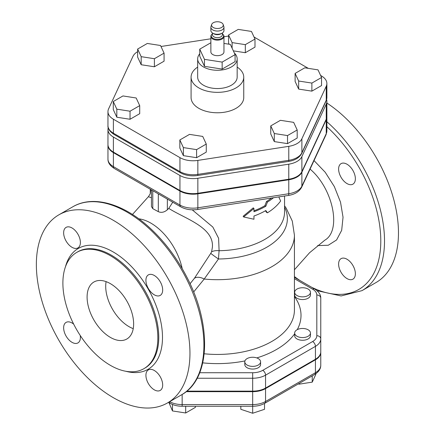 <?xml version="1.0" encoding="UTF-8"?>
<svg xmlns="http://www.w3.org/2000/svg" width="435" height="435" viewBox="0 0 435 435"><rect width="100%" height="100%" fill="white"/><g stroke="black" fill="none" stroke-linecap="round" stroke-linejoin="round"><path stroke-width="0.65" d="M212.481 33.685A6.172 3.562 0 0 0 211.785 34.37L211.437 34.816A6.552 3.779 0 0 0 210.866 36.361A6.552 3.779 0 0 0 212.786 39.036A6.552 3.779 0 0 0 219.925 39.851A6.552 3.779 0 0 0 223.965 36.361A6.552 3.779 0 0 0 223.394 34.816L223.046 34.37A6.172 3.562 0 0 0 222.356 33.685M223.965 36.361L223.965 51.89A6.552 3.779 180 0 1 219.925 55.381A6.552 3.779 180 0 1 212.786 54.565A6.552 3.779 180 0 1 210.866 51.89L210.866 36.361M211.785 34.37A6.172 3.562 0 0 0 213.052 38.34A6.172 3.562 0 0 0 220.915 38.758A6.172 3.562 0 0 0 223.046 34.37M212.481 32.984L212.481 34.816A4.937 2.849 0 0 0 213.928 36.834A4.937 2.849 0 0 0 219.305 37.448A4.937 2.849 0 0 0 222.356 34.816L222.356 32.984M211.676 24.485L210.986 26.557A6.552 3.779 0 0 0 210.866 27.274L210.866 30.499A6.552 3.779 0 0 0 212.786 33.174L213.928 33.832A4.937 2.849 0 0 0 220.909 33.832L222.046 33.174A6.552 3.779 0 0 0 223.965 30.499L223.965 27.274A6.552 3.779 0 0 0 223.846 26.557L223.155 24.485A5.845 3.377 0 0 0 217.418 21.75A5.845 3.377 0 0 0 211.676 24.485A5.845 3.377 0 0 0 213.286 27.508A5.845 3.377 0 0 0 220.159 28.106A5.845 3.377 0 0 0 223.155 24.485M213.928 33.832L212.786 33.174A6.552 3.779 0 0 0 222.046 33.174M210.866 27.274A6.552 3.779 0 0 0 212.786 29.95A6.552 3.779 0 0 0 219.925 30.765A6.552 3.779 0 0 0 223.965 27.274M273.501 197.74A68.458 39.525 180 0 1 267.438 202.058L265.823 206.244A68.458 39.525 180 0 1 253.958 211.72L253.958 208.495L243.649 216.956L253.958 219.245L253.958 216.021A68.458 39.525 0 0 0 265.823 210.545L267.438 212.807A68.458 39.525 0 0 0 280.651 200.97L279.063 197.637L279.243 196.848M265.426 210.774L266.476 212.285L267.438 212.807M253.958 208.495L253.257 207.854L243.143 216.255L243.649 216.956M253.958 210.817A67.142 38.764 0 0 0 264.893 205.706L265.823 206.244M264.893 205.706L266.476 201.535L267.438 202.058M266.476 201.535A67.142 38.764 0 0 0 271.494 198.05M235.09 54.625L235.09 61.612L222.154 69.083L204.477 66.348L199.741 56.142L199.741 49.155L204.477 59.361L222.154 62.096L235.09 54.625L230.354 44.419L223.965 43.429M210.866 42.733L199.741 49.155M222.154 69.083L222.154 62.096M204.477 66.348L204.477 59.361M199.741 53.793A19.749 11.402 0 0 0 197.669 58.877A19.749 11.402 0 0 0 203.455 66.936A19.749 11.402 0 0 0 224.971 69.41A19.749 11.402 0 0 0 237.162 58.877A19.749 11.402 0 0 0 234.34 52.999M237.162 58.877L237.162 77.147A19.749 11.402 180 0 1 224.971 87.685A19.749 11.402 180 0 1 203.455 85.211A19.749 11.402 180 0 1 197.669 77.147L197.669 58.877M137.645 51.64A18.536 10.701 0 0 0 132.952 56.376L108.592 108.87A18.536 10.701 0 0 0 107.962 111.637A18.536 10.701 0 0 0 113.388 119.206L179.949 157.633A18.536 10.701 0 0 0 197.854 160.401L288.775 146.339A18.536 10.701 0 0 0 301.879 138.77L326.239 86.277A18.536 10.701 0 0 0 326.875 83.509A18.536 10.701 0 0 0 321.443 75.94L320.611 75.462M321.552 77.49L321.552 85.554L311.879 91.138L298.666 89.093L298.666 81.03L311.879 83.074L321.552 77.49L318.012 69.861L304.799 67.816L295.12 73.401L298.666 81.03M311.879 91.138L311.879 83.074M298.666 89.093L295.12 81.465L295.12 73.401M297.192 129.983L297.192 138.047L287.519 143.632L274.3 141.587L270.76 133.958L270.76 125.894L274.3 133.523L287.519 135.568L297.192 129.983L293.652 122.355L280.434 120.31L270.76 125.894M274.3 141.587L274.3 133.523M287.519 143.632L287.519 135.568M206.272 144.05L206.272 152.109L196.593 157.693L183.38 155.654L179.84 148.02L179.84 139.961L183.38 147.59L196.593 149.635L206.272 144.05L202.726 136.421L189.513 134.377L179.84 139.961M196.593 157.693L196.593 149.635M183.38 155.654L183.38 147.59M136.171 97.989L122.953 95.945L113.279 101.534L116.819 109.163L130.038 111.208L139.711 105.623L136.171 97.989M130.038 111.208L130.038 119.266L139.711 113.682L139.711 105.623M130.038 119.266L116.819 117.222L116.819 109.163M116.819 117.222L113.279 109.593L113.279 101.534M164.071 53.13L160.531 45.501L147.318 43.456L137.645 49.041L141.185 56.67L154.398 58.714L164.071 53.13L164.071 61.188L154.398 66.772L154.398 58.714M154.398 66.772L141.185 64.733L141.185 56.67M141.185 64.733L137.645 57.099L137.645 49.041M254.992 39.063L254.992 47.127L245.318 52.711L245.318 44.647L254.992 39.063L251.452 31.434L238.239 29.39L228.565 34.974L232.105 42.603L245.318 44.647M245.318 52.711L233.345 50.857M232.105 48.187L232.105 42.603M229.114 44.229L228.565 43.038L228.565 34.974M310.454 292.304A7.901 4.562 0 0 0 302.553 287.742A7.901 4.562 0 0 0 294.658 292.304A7.901 4.562 0 0 0 302.553 296.86A7.901 4.562 0 0 0 310.454 292.304L310.454 294.99A7.901 4.562 180 0 1 302.553 299.552A7.901 4.562 180 0 1 294.658 294.99L294.658 292.304M308.143 336.25A7.901 4.562 0 0 0 310.454 333.025A7.901 4.562 0 0 0 302.553 328.463A7.901 4.562 0 0 0 294.658 333.025A7.901 4.562 0 0 0 299.536 337.234A7.901 4.562 0 0 0 308.143 336.25M310.454 333.025L310.454 335.711A7.901 4.562 180 0 1 308.143 338.936A7.901 4.562 180 0 1 299.536 339.925A7.901 4.562 180 0 1 294.658 335.711L294.658 333.025M299.014 383.512L299.014 384.187L298.432 383.849M312.232 375.883L312.232 382.142L299.014 384.187M315.772 373.774L315.772 374.513L312.232 382.142M252.681 366.379A7.901 4.562 0 0 0 260.581 361.817A7.901 4.562 0 0 0 252.681 357.255A7.901 4.562 0 0 0 244.785 361.817A7.901 4.562 0 0 0 252.681 366.379M260.581 361.817L260.581 364.503A7.901 4.562 180 0 1 252.681 369.065A7.901 4.562 180 0 1 244.785 364.503L244.785 361.817M240.832 406.246L240.832 409.302L252.681 413.25L252.681 404.577L182.151 404.577A18.205 10.511 180 0 1 169.639 401.701M264.529 403.424L264.529 409.302L252.681 413.25M168.938 402.636L172.477 410.939L172.477 404.463M185.691 406.246L185.691 412.984L172.477 410.939M195.364 406.246L195.364 407.394L185.691 412.984M308.312 68.36L254.883 37.513A18.536 10.701 0 0 0 254.067 37.067M228.565 36.045L223.965 36.757M210.866 38.786L160.993 46.496M197.669 67.093A26.328 15.203 0 0 0 191.085 77.147L191.085 97.57A26.328 15.203 0 0 0 198.8 108.32A26.328 15.203 0 0 0 227.494 111.616A26.328 15.203 0 0 0 243.747 97.57L243.747 77.147A26.328 15.203 0 0 0 237.162 67.093M191.085 77.147A26.328 15.203 0 0 0 198.8 87.897A26.328 15.203 0 0 0 227.494 91.192A26.328 15.203 0 0 0 243.747 77.147M108.228 127.667A18.536 10.701 0 0 0 107.962 129.483L107.962 144.529A18.536 10.701 0 0 0 113.388 152.098L179.949 190.525A18.536 10.701 0 0 0 197.854 193.292L288.775 179.231A18.536 10.701 0 0 0 301.879 171.662L326.239 119.168A18.536 10.701 0 0 0 326.875 116.401L326.875 101.35A18.536 10.701 0 0 0 326.603 99.533M107.962 129.483A18.536 10.701 0 0 0 113.388 137.047L179.949 175.479A18.536 10.701 0 0 0 197.854 178.247L288.775 164.18A18.536 10.701 0 0 0 301.879 156.616L326.239 104.123A18.536 10.701 0 0 0 326.875 101.35M320.764 324.548L320.764 365.269A18.205 10.511 180 0 1 315.429 372.703L265.557 401.494A18.205 10.511 180 0 1 252.681 404.577L252.681 391.674A18.205 10.511 0 0 0 265.557 388.596L315.429 359.805A18.205 10.511 0 0 0 320.764 352.372L320.764 365.269C320.802 368.815 318.752 371.898 314.608 374.513A3.948 2.278 -120 0 0 315.429 372.703L315.429 359.805M186.147 391.674L252.681 391.674M294.43 278.661L312.635 289.172A14.257 8.232 180 0 1 316.81 294.99L316.81 335.711A14.257 8.232 180 0 1 312.635 341.529A3.948 2.278 60 0 1 315.429 346.369A18.205 10.511 0 0 0 320.764 338.936L320.764 351.833A18.205 10.511 180 0 1 315.429 359.267L265.557 388.058A18.205 10.511 180 0 1 252.681 391.141L186.805 391.141M320.764 352.372L320.764 311.65M193.64 291.988L204.211 279.036A10.532 6.068 34.2 0 0 194.369 278.367L190.073 283.745M204.205 353.78A77.017 44.462 180 0 0 294.43 309.976L294.43 235.232A77.017 44.462 0 0 1 204.211 279.036L218.457 258.994A10.532 0.517 34.6 0 1 210.763 253.366L194.369 278.367M150.706 189.491L150.309 193.145M150.352 192.901C149.847 193.477 151.478 192.145 148.389 196.712L151.451 197.762M284.555 207.256A69.964 40.39 0 0 1 218.457 258.994L219.093 250.712A10.532 5.987 10.2 0 0 211.589 251.816L210.763 253.366M211.589 251.816L212.389 247.238C214.118 227.249 184.821 218.658 168.769 208.392L172.755 202.215M284.555 196.027L284.555 211.959A67.142 38.764 0 0 1 219.093 250.712L218.609 238.282L212.835 227.048L192.232 209.828M168.769 208.392L167.35 209.773C164.327 212.334 161.314 212.96 158.313 211.66L152.777 208.653L151.451 206.56L151.451 189.921M182.211 268.623A46.077 26.6 -120 0 0 138.798 218.821M316.81 335.711A3.948 3.224 180 0 1 320.764 338.936L320.764 298.214A3.948 3.224 180 0 0 316.81 294.99M310.068 169.101C332.944 188.398 341.823 230.403 324.874 240.153L324.695 240.272M346.994 259.233A11.848 6.84 60 0 1 354.732 269.673A11.848 6.84 60 0 1 352.915 279.167A11.848 6.84 60 0 1 346.994 278.579A11.848 6.84 60 0 1 339.251 268.139A11.848 6.84 60 0 1 341.067 258.646A11.848 6.84 60 0 1 346.994 259.233M338.615 169.057A11.848 6.84 60 0 1 341.067 163.636A11.848 6.84 60 0 1 350.197 166.806A11.848 6.84 60 0 1 355.368 178.731A11.848 6.84 60 0 1 352.915 184.157A11.848 6.84 60 0 1 343.786 180.982A11.848 6.84 60 0 1 338.615 169.057M113.154 397.579A108.609 62.705 60 0 1 42.206 301.874A108.609 62.705 60 0 1 58.85 214.841A108.609 62.705 60 0 1 167.464 277.546A108.609 62.705 60 0 1 167.459 402.957A108.609 62.705 60 0 1 113.154 397.579M110.365 365.335A67.142 38.764 -120 0 0 143.936 368.657A67.142 38.764 -120 0 0 143.936 291.129A67.142 38.764 -120 0 0 76.794 252.365A67.142 38.764 -120 0 0 66.501 306.169A67.142 38.764 -120 0 0 110.365 365.335M154.294 294.821A11.848 6.84 60 0 1 146.557 284.381A11.848 6.84 60 0 1 148.373 274.887A11.848 6.84 60 0 1 160.221 281.728A11.848 6.84 60 0 1 160.221 295.408A11.848 6.84 60 0 1 154.294 294.821M145.921 375.318A11.848 6.84 60 0 1 148.373 369.897A11.848 6.84 60 0 1 160.221 376.737A11.848 6.84 60 0 1 160.221 390.418A11.848 6.84 60 0 1 151.092 387.242A11.848 6.84 60 0 1 145.921 375.318M80.23 335.472A11.848 6.84 60 0 1 77.941 342.916A11.848 6.84 60 0 1 66.093 336.07A11.848 6.84 60 0 1 66.093 322.389A11.848 6.84 60 0 1 72.014 322.977A11.848 6.84 60 0 1 73.678 324.129M80.393 242.48A11.848 6.84 60 0 1 77.941 247.901A11.848 6.84 60 0 1 66.093 241.061A11.848 6.84 60 0 1 66.093 227.38A11.848 6.84 60 0 1 75.222 230.555A11.848 6.84 60 0 1 80.393 242.48M316.995 290.656L341.122 295.947L362.018 290.634L375.981 282.571A108.609 62.705 -120 0 0 393.583 198.882A108.609 62.705 -120 0 0 326.875 103.035M107.967 144.801A18.536 10.701 0 0 0 107.962 145.067A18.536 10.701 0 0 0 113.388 152.636L179.949 191.063A18.536 10.701 0 0 0 197.854 193.831L288.775 179.769A18.536 10.701 0 0 0 301.879 172.2L326.239 119.707A18.536 10.701 0 0 0 326.875 116.939A18.536 10.701 0 0 0 326.87 116.667M106.102 281.635A32.913 19.004 -120 0 0 128.983 326.636A32.913 19.004 -120 0 0 133.24 328.642M110.365 337.386A32.913 19.004 60 0 1 88.865 308.382A32.913 19.004 60 0 1 93.906 282.01A32.913 19.004 60 0 1 126.819 301.009A32.913 19.004 60 0 1 126.819 339.017A32.913 19.004 60 0 1 110.365 337.386M197.854 160.401L197.854 174.375A2.632 0.555 81.2 0 1 197.572 175.512L288.492 161.445A2.632 0.555 -98.8 0 0 288.775 160.308L197.854 174.375A18.536 10.701 180 0 1 179.949 171.607L113.388 133.181A18.536 10.701 180 0 1 107.962 125.612L107.962 111.637M288.492 161.445C294.968 160.417 299.378 157.753 301.727 153.457A2.632 2.077 -155.1 0 0 301.879 152.745A18.536 10.701 180 0 1 288.775 160.308L288.775 146.339M301.727 153.457L326.087 100.963A2.632 2.077 -155.1 0 0 326.239 100.251L301.879 152.745L301.879 138.77M326.087 100.963L326.875 97.483A18.536 10.701 180 0 1 326.239 100.251L326.239 86.277M107.962 125.612C107.652 128.515 109.647 131.441 113.932 134.382A2.632 1.522 -60 0 1 113.388 133.181L113.388 119.206M113.932 134.382L180.492 172.815A2.632 1.522 -60 0 1 179.949 171.607L179.949 157.633M326.239 119.168L326.239 104.123M301.879 171.662L301.879 156.616M288.775 179.231L288.775 164.18M197.854 193.292L197.854 178.247M179.949 190.525L179.949 175.479M113.388 152.098L113.388 137.047M168.481 402.37L170.096 403.305A3.948 2.278 -60 0 1 169.302 401.896M170.096 403.305C173.581 405.246 177.6 406.225 182.151 406.246L182.151 394.469M182.151 406.246L252.681 406.246C257.237 406.225 261.256 405.246 264.736 403.305A3.948 2.278 -120 0 0 265.557 401.494L265.557 388.596M202.743 362.866A83.596 48.263 0 0 0 244.938 360.925M256.797 357.923A83.596 48.263 0 0 0 294.658 333.808M297.268 329.638A83.596 48.263 0 0 0 294.43 296.578M312.635 341.529L262.762 370.326A14.257 8.232 180 0 1 252.681 372.735L199.719 372.735M262.762 370.326A3.948 2.278 60 0 1 265.557 375.16L315.429 346.369L315.429 359.267M252.681 372.735L252.681 378.238A18.205 10.511 0 0 0 265.557 375.16L265.557 388.058M294.43 277.323L314.608 288.976A3.948 2.278 120 0 0 312.635 289.172M197.153 378.238L252.681 378.238L252.681 391.141M317.599 245.596L328.267 245.253L336.576 239.962L341.682 230.294L343.041 217.239L340.513 202.144L334.346 186.604L325.201 172.249L314.021 160.58M326.875 126.726A105.977 61.188 60 0 1 380.391 249.608A105.977 61.188 60 0 1 311.667 287.274M300.036 280.559A105.977 61.188 60 0 1 294.43 276.573M72.814 206.777A108.609 62.705 60 0 1 181.428 269.483A108.609 62.705 60 0 1 181.422 394.898C210.328 379.271 212.09 325.505 187.186 277.78C177.137 258.145 164.588 241.436 149.553 227.641C123.404 203.58 93.003 194.815 72.814 206.777L58.85 214.841M125.786 371.262A69.774 40.286 -120 0 0 162.309 332.367A69.774 40.286 -120 0 0 117.406 254.595A69.774 40.286 -120 0 0 65.462 266.78M76.794 252.365L77.724 251.827A67.142 38.764 60 0 1 144.866 290.591A67.142 38.764 60 0 1 144.866 368.119L143.936 368.657M362.018 290.634A108.609 62.705 -120 0 0 381.799 215.983A108.609 62.705 -120 0 0 326.875 121.756M326.875 116.939L326.875 130.913L326.011 134.752L301.645 187.246A3.948 3.116 -155.1 0 0 301.879 186.175A18.536 10.701 180 0 1 288.775 193.738A3.948 0.832 81.2 0 1 288.356 195.44L197.436 209.507A3.948 0.832 81.2 0 0 197.854 207.805A18.536 10.701 180 0 1 179.949 205.037A3.948 2.278 120 0 0 180.764 206.842C185.669 209.491 191.226 210.377 197.436 209.507M326.011 134.752A3.948 3.116 -155.1 0 0 326.239 133.681L301.879 186.175L301.879 172.2M288.775 179.769L288.775 193.738L197.854 207.805L197.854 193.831M326.875 130.913A18.536 10.701 180 0 1 326.239 133.681L326.239 119.707M179.949 191.063L179.949 205.037L113.388 166.61A3.948 2.278 120 0 0 114.209 168.416C109.957 165.697 107.875 162.57 107.962 159.041A18.536 10.701 180 0 0 113.388 166.61L113.388 152.636M152.777 208.653L152.777 190.688M158.313 193.879L158.313 211.66M167.35 209.773L167.35 199.1M197.572 175.512C191.161 176.398 185.468 175.495 180.492 172.815M326.875 97.483L326.875 83.509M264.736 403.305L314.608 374.513M132.468 214.477L148.389 196.712M314.608 288.976C318.784 291.635 320.834 294.718 320.764 298.214M294.43 269.76L309.524 252.784L324.728 240.25M167.459 402.957L181.422 394.898M301.645 187.246C299.171 191.737 294.74 194.467 288.356 195.44M180.764 206.842L114.209 168.416M107.962 145.067L107.962 159.041M150.276 193.281L150.276 189.241M284.555 205.826L286.225 208.229L292.298 221.105L294.43 235.232"/></g></svg>
